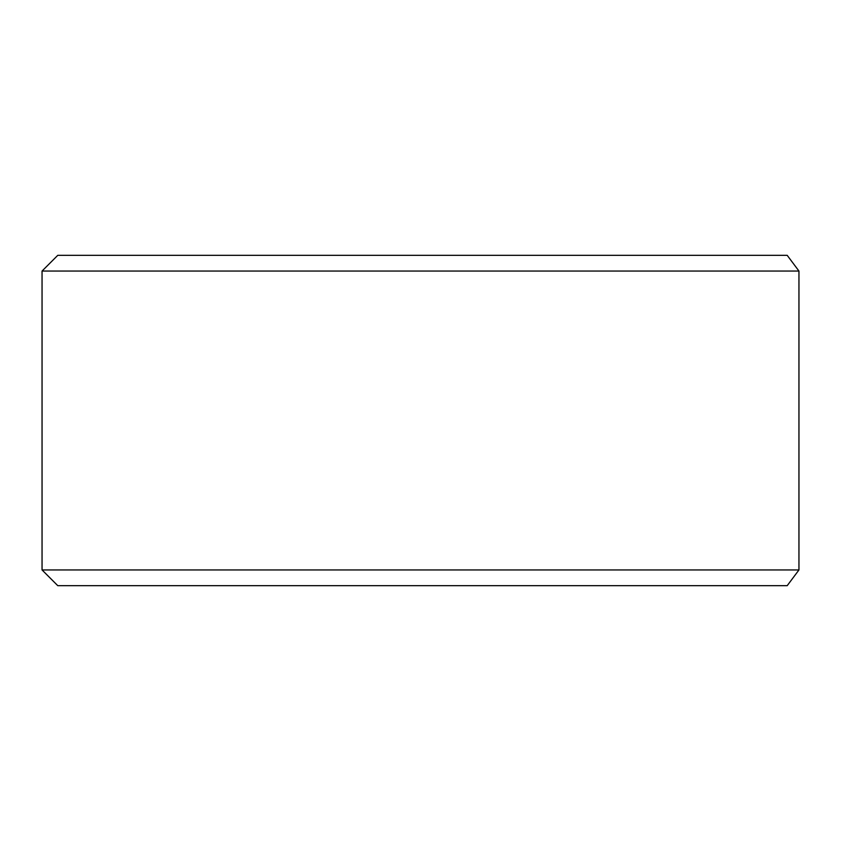 <?xml version="1.0" encoding="UTF-8"?>
<svg xmlns="http://www.w3.org/2000/svg" width="841" height="841" viewBox="0 0 841 841"><rect width="100%" height="100%" fill="white"/><g stroke="black" fill="none" stroke-linecap="round" stroke-linejoin="round"><path stroke-width="1.26" d="M42.05 271.054L57.777 255.328L787.197 255.328L798.95 271.054L42.05 271.054L42.05 569.946L798.95 569.946L798.95 271.054M798.95 569.946L787.197 585.672L57.777 585.672L42.05 569.946"/></g></svg>
